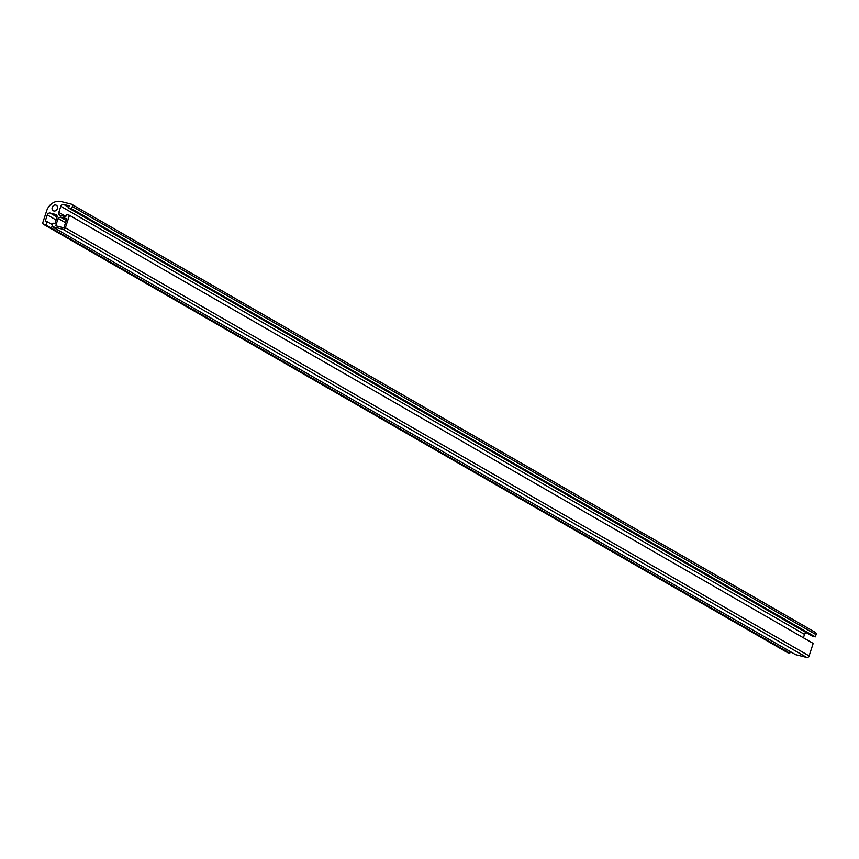 <?xml version="1.0" encoding="UTF-8"?>
<svg xmlns="http://www.w3.org/2000/svg" width="859" height="859" viewBox="0 0 859 859"><rect width="100%" height="100%" fill="white"/><g stroke="black" fill="none" stroke-linecap="round" stroke-linejoin="round"><path stroke-width="1.29" d="M53.827 210.97A3.049 2.609 119.9 0 1 52.496 206.794A3.049 2.609 119.9 0 1 57.199 209.07A3.049 2.609 119.9 0 1 53.827 210.97M63.877 227.839L55.738 225.799L58.133 218.476L60.334 217.069L66.862 218.701L63.877 227.839M66.272 220.495L60.334 217.069M65.542 222.739L58.133 218.476M71.243 204.12L61.075 201.575A12.52 10.738 -60.1 0 0 46.687 210.756L42.95 222.18A2.083 1.793 -60.1 0 0 44.056 224.586L46.064 225.09L47.17 221.697L45.237 221.214L47.299 214.911A2.502 2.147 119.9 0 1 50.176 213.075L55.652 214.449A2.502 2.147 119.9 0 1 56.984 217.338L54.922 223.641L52.99 223.157L51.884 226.54L63.008 229.321A2.083 1.793 -60.1 0 0 65.402 227.796L69.482 215.308L66.465 214.557L65.756 216.726L60.151 215.319A2.502 2.147 119.9 0 1 58.809 212.431L60.817 206.289A2.502 2.147 119.9 0 1 63.695 204.453L69.311 205.849L68.602 208.018L71.619 208.769L72.36 206.525A2.083 1.793 -60.1 0 0 71.243 204.12M68.602 208.018L812.303 636.122L815.32 636.873L816.05 634.629A2.083 1.793 -60.1 0 0 814.944 632.224M815.32 636.873L71.619 208.769M803.401 637.786L804.518 634.382A2.502 2.147 119.9 0 1 806.204 632.611M51.884 226.54L795.574 654.644L806.698 657.425A2.083 1.793 -60.1 0 0 809.103 655.889L813.183 643.412L69.482 215.308M52.474 224.747L47.17 221.697M787.016 652.26A2.083 1.793 -60.1 0 0 787.757 652.69L789.754 653.184L790.28 651.594M789.754 653.184L46.064 225.09M816.05 634.629L72.36 206.525M68.806 207.395L63.695 204.453M804.518 634.382L60.817 206.289M65.842 216.479L58.809 212.431M809.103 655.889L65.402 227.796M806.698 657.425L63.008 229.321M56.533 214.954L55.652 214.449M57.059 217.048L50.176 213.075M56.114 219.99L47.299 214.911M787.757 652.69L44.056 224.586M815.341 632.385L71.641 204.281M787.359 652.529L43.659 224.424"/></g></svg>
